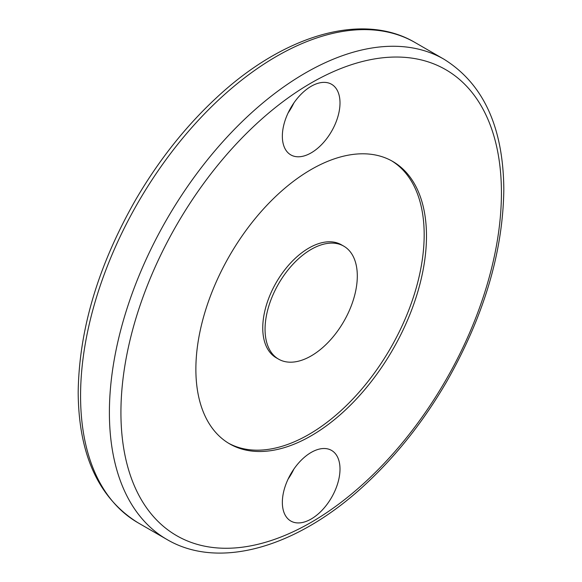 <?xml version="1.0" encoding="UTF-8"?>
<svg xmlns="http://www.w3.org/2000/svg" width="582" height="582" viewBox="0 0 582 582"><rect width="100%" height="100%" fill="white"/><g stroke="black" fill="none" stroke-linecap="round" stroke-linejoin="round"><path stroke-width="0.87" d="M293.881 469.077A40.769 23.535 -60 0 1 288.119 479.066M340.004 469.077A40.769 23.535 -60 0 1 322.21 510.108A40.769 23.535 -60 0 1 290.796 521.028A40.769 23.535 -60 0 1 282.35 502.368A40.769 23.535 -60 0 1 300.145 461.337A40.769 23.535 -60 0 1 331.558 450.417A40.769 23.535 -60 0 1 340.004 469.077M293.881 102.934A40.769 23.535 -60 0 1 288.119 112.923M340.004 102.934A40.769 23.535 -60 0 1 322.21 143.958A40.769 23.535 -60 0 1 290.796 154.885A40.769 23.535 -60 0 1 282.35 136.217A40.769 23.535 -60 0 1 300.145 95.193A40.769 23.535 -60 0 1 331.558 84.274A40.769 23.535 -60 0 1 340.004 102.934M195.872 369.221A163.069 94.146 120 0 0 229.643 443.87A163.069 94.146 120 0 0 355.304 400.183A163.069 94.146 120 0 0 426.482 236.081A163.069 94.146 120 0 0 392.712 161.432A163.069 94.146 120 0 0 267.051 205.119A163.069 94.146 120 0 0 195.872 369.221M228.5 443.193A163.069 94.146 120 0 0 353.747 398.052A163.069 94.146 120 0 0 424.176 234.75A163.069 94.146 120 0 0 391.548 160.778M343.795 246.164L341.488 244.833A65.228 37.655 120 0 0 291.226 262.307A65.228 37.655 120 0 0 262.751 327.95A65.228 37.655 120 0 0 276.261 357.806L278.567 359.138A65.228 37.655 120 0 0 328.83 341.663A65.228 37.655 120 0 0 357.304 276.021A65.228 37.655 120 0 0 343.795 246.164A65.228 37.655 120 0 0 293.532 263.639A65.228 37.655 120 0 0 265.057 329.281A65.228 37.655 120 0 0 278.567 359.138M109.394 412.493A277.214 160.05 -60 0 1 230.399 133.518A277.214 160.05 -60 0 1 444.022 59.248C483.38 83.793 503.314 127.211 503.823 189.477C502.993 252.173 483.875 316.339 446.474 381.988C423.645 421.142 396.873 455.037 366.151 483.678C298.813 546.934 219.567 570.636 166.808 539.398A277.214 160.05 -60 0 1 109.394 412.493M501.429 192.809A269.059 155.343 120 0 0 311.181 82.964A269.059 155.343 120 0 0 120.925 412.493A269.059 155.343 120 0 0 311.181 522.338A269.059 155.343 120 0 0 501.429 192.809M137.978 522.752C98.62 498.207 78.686 454.789 78.177 392.523C79.007 329.827 98.125 265.661 135.526 200.012C158.355 160.858 185.127 126.963 215.849 98.322C283.187 35.066 362.433 11.364 415.192 42.602A277.214 160.05 120 0 0 201.576 116.873A277.214 160.05 120 0 0 80.571 395.847A277.214 160.05 120 0 0 137.978 522.752L166.808 539.398M415.192 42.602L444.022 59.248"/></g></svg>
